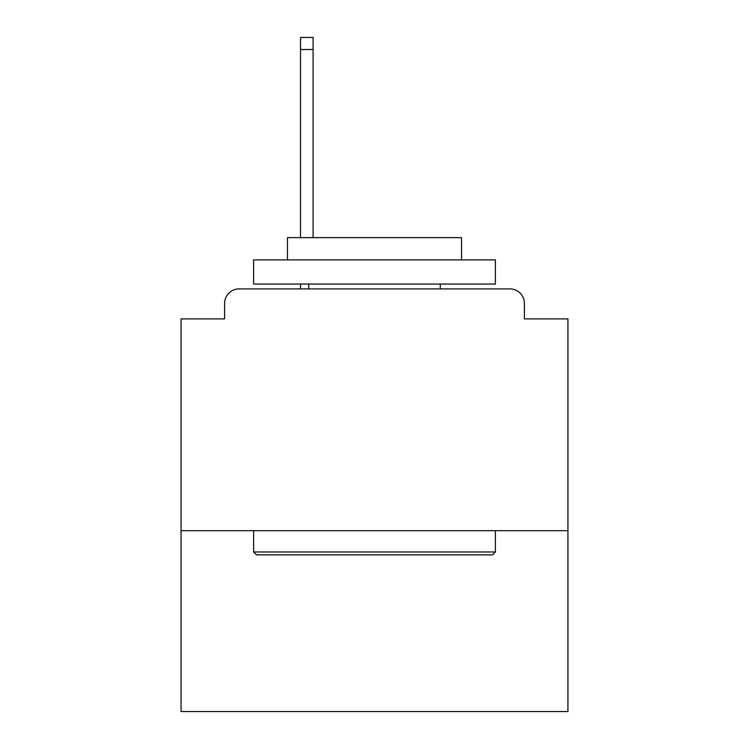<?xml version="1.0" encoding="UTF-8"?>
<svg xmlns="http://www.w3.org/2000/svg" width="749" height="749" viewBox="0 0 749 749"><rect width="100%" height="100%" fill="white"/><g stroke="black" fill="none" stroke-linecap="round" stroke-linejoin="round"><path stroke-width="1.12" d="M567.929 530.695L567.929 318.887L524.403 318.887L524.403 303.411A14.503 14.503 0 0 0 509.9 288.908L239.1 288.908A14.503 14.503 0 0 0 224.597 303.411L224.597 318.887L181.071 318.887L181.071 711.55L567.929 711.55L567.929 530.695L181.071 530.695M224.597 303.411L224.597 318.887M509.9 288.908L449.934 288.908M299.066 288.908L239.1 288.908M524.403 318.887L524.403 303.411M256.504 554.869L253.611 551.976L495.389 551.976L492.496 554.869L256.504 554.869M495.389 259.894L495.389 284.068L253.611 284.068L253.611 259.894L495.389 259.894M287.457 259.894L287.457 237.648L461.543 237.648L461.543 259.894M495.389 530.695L495.389 551.976M253.611 530.695L253.611 551.976M440.262 284.068L440.262 288.908M308.738 284.068L308.738 288.908M313.082 49.537L300.518 49.537L300.518 37.45L313.082 37.45L313.082 237.648M300.518 49.537L300.518 237.648M300.518 284.068L300.518 288.908"/></g></svg>
